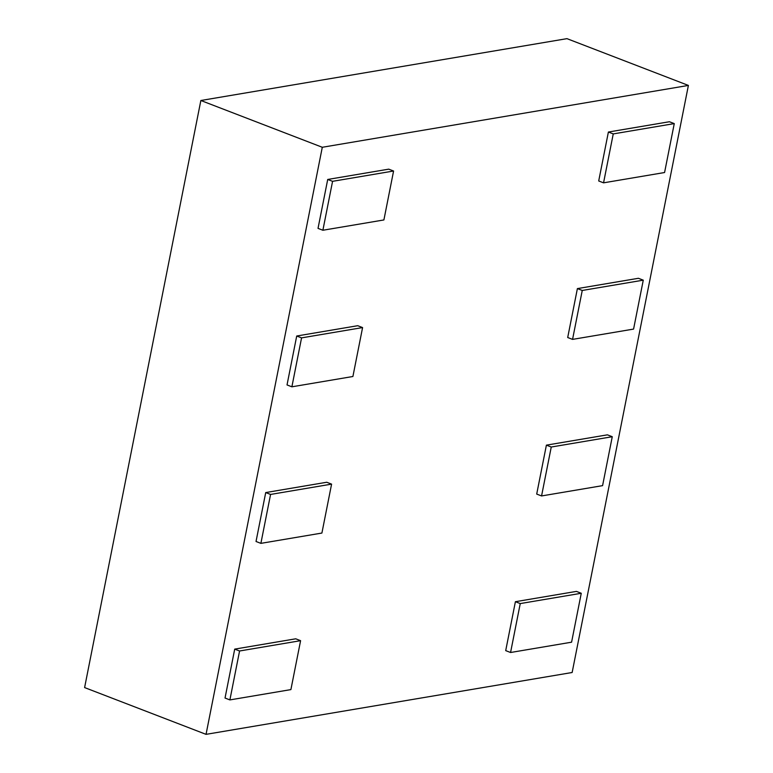 <?xml version="1.0" encoding="UTF-8"?>
<svg xmlns="http://www.w3.org/2000/svg" width="773" height="773" viewBox="0 0 773 773"><rect width="100%" height="100%" fill="white"/><g stroke="black" fill="none" stroke-linecap="round" stroke-linejoin="round"><path stroke-width="1.16" d="M571.585 642.189L510.567 652.499L520.248 603.578L581.267 593.268L571.585 642.189M510.567 652.499L505.706 650.624L515.398 601.703L520.248 603.578M581.267 593.268L576.416 591.393L515.398 601.703M322.293 147.276L206.043 734.35L572.146 672.5L688.395 85.426L322.293 147.276L200.854 100.5L566.957 38.65L688.395 85.426M608.39 132.038L598.708 180.969L603.558 182.834L613.25 133.913L608.39 132.038L669.408 121.738L674.269 123.603L664.577 172.524L603.558 182.834M582.253 290.464L643.271 280.164L638.411 278.29L577.392 288.6L567.701 337.521L572.561 339.386L582.253 290.464L577.392 288.6M612.264 436.716L607.414 434.841L546.395 445.151L536.704 494.073L541.564 495.947L551.255 447.026L612.264 436.716L602.582 485.637L541.564 495.947M265.719 492.565L256.027 541.486L260.887 543.361L270.569 494.44L265.719 492.565L326.728 482.255L331.588 484.13L321.906 533.051L260.887 543.361M357.735 325.704L296.716 336.013L287.025 384.935L291.885 386.809L301.567 337.878L362.585 327.578L357.735 325.704M327.713 179.462L318.022 228.383L322.882 230.248L332.574 181.326L327.713 179.462L388.732 169.152L393.583 171.017L383.901 219.947L322.882 230.248M295.73 638.807L234.712 649.117L225.03 698.038L229.89 699.913L239.572 650.992L300.591 640.682L295.73 638.807M206.043 734.35L84.605 687.574L200.854 100.5M613.25 133.913L674.269 123.603M643.271 280.164L633.58 329.085L572.561 339.386M551.255 447.026L546.395 445.151M270.569 494.44L331.588 484.13M301.567 337.878L296.716 336.013M362.585 327.578L352.903 376.499L291.885 386.809M332.574 181.326L393.583 171.017M239.572 650.992L234.712 649.117M300.591 640.682L290.899 689.603L229.89 699.913"/></g></svg>
